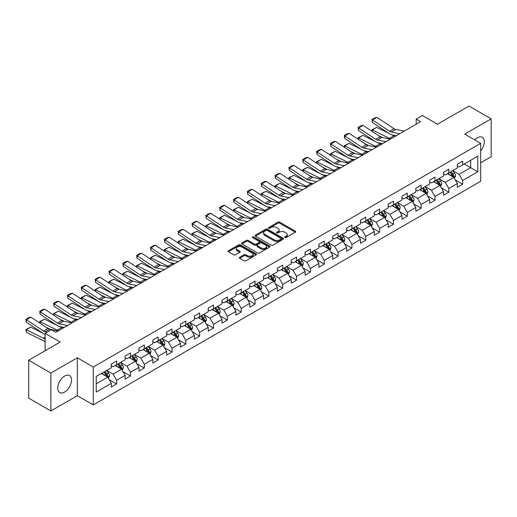 <?xml version="1.0" encoding="UTF-8"?>
<svg xmlns="http://www.w3.org/2000/svg" width="517" height="517" viewBox="0 0 517 517"><rect width="100%" height="100%" fill="white"/><g stroke="black" fill="none" stroke-linecap="round" stroke-linejoin="round"><path stroke-width="0.78" d="M284.886 237.562A0.86 0.498 0 0 0 286.101 237.562L295.356 232.223A1.234 0.711 0 0 0 295.718 231.719A1.234 0.711 0 0 0 295.356 231.215L279.678 222.161A1.234 0.711 0 0 0 277.939 222.161L268.685 227.506A0.86 0.498 0 0 0 268.433 227.861A0.86 0.498 0 0 0 268.685 228.21A0.86 0.498 0 0 0 269.906 228.21L271.102 227.519A3.942 2.275 0 0 1 276.673 227.519L277.984 228.275A3.942 2.275 0 0 1 279.135 229.884A3.942 2.275 0 0 1 277.984 231.493L276.782 232.185A0.86 0.498 0 0 0 276.53 232.534A0.86 0.498 0 0 0 276.782 232.889A0.86 0.498 0 0 0 278.004 232.889L279.199 232.198A3.942 2.275 0 0 1 284.777 232.198L286.082 232.947A3.942 2.275 0 0 1 287.239 234.556A3.942 2.275 0 0 1 286.082 236.166L284.886 236.857A0.86 0.498 0 0 0 284.634 237.213A0.86 0.498 0 0 0 284.886 237.562L284.886 236.857M64.638 392.048A9.784 5.648 120 0 0 71.029 383.42A9.784 5.648 120 0 0 69.53 375.581A9.784 5.648 120 0 0 64.638 376.066A9.784 5.648 120 0 0 58.247 384.687A9.784 5.648 120 0 0 59.746 392.532A9.784 5.648 120 0 0 64.638 392.048M480.681 150.893A9.784 5.648 120 0 0 482.29 137.276A9.784 5.648 120 0 0 477.398 137.761A9.784 5.648 120 0 0 474.735 139.913M239.707 257.259A1.234 0.711 0 0 0 239.345 257.763A1.234 0.711 0 0 0 239.707 258.267L244.102 260.807A1.234 0.711 0 0 0 245.846 260.807L256.122 254.875A1.234 0.711 0 0 0 256.484 254.37A1.234 0.711 0 0 0 256.122 253.866L240.444 244.819A1.234 0.711 0 0 0 238.705 244.819L228.43 250.751A1.234 0.711 0 0 0 228.068 251.256A1.234 0.711 0 0 0 228.43 251.753L233.742 254.823A1.234 0.711 0 0 0 235.481 254.823L239.882 252.283A1.234 0.711 0 0 0 240.237 251.779A1.234 0.711 0 0 0 239.882 251.275L237.245 249.756A3.296 1.9 0 0 1 236.282 248.412A3.296 1.9 0 0 1 238.311 246.654A3.296 1.9 0 0 1 241.904 247.068L252.225 253.026A3.296 1.9 0 0 1 253.188 254.37A3.296 1.9 0 0 1 251.159 256.128A3.296 1.9 0 0 1 247.565 255.715L245.846 254.719A1.234 0.711 0 0 0 244.102 254.719L239.707 257.259L239.707 258.267M480.681 162.81L491.15 156.767L491.15 118.858L468.971 106.05L437.472 124.235L422.389 115.53L416.179 119.11L420.612 121.676L55.765 332.315L51.332 329.756L45.115 333.342L45.115 350.759M50.886 373.041L50.886 410.95L77.324 395.686L77.324 357.777L50.886 373.041L28.706 360.233L60.205 342.047L45.115 333.342M77.324 357.777L93.299 366.999L480.681 143.345L480.681 181.254L93.299 404.908L93.299 366.999M491.15 118.858L464.712 134.123L480.681 143.345M271.186 245.168A1.234 0.711 0 0 0 272.931 245.168L283.206 239.235A1.234 0.711 0 0 0 283.568 238.731A1.234 0.711 0 0 0 283.206 238.227L267.528 229.18A1.234 0.711 0 0 0 265.79 229.18L255.514 235.112A1.234 0.711 0 0 0 255.152 235.616A1.234 0.711 0 0 0 255.514 236.12L271.186 245.168M252.852 237.749A0.86 0.498 0 0 1 253.724 237.872L253.724 236.844L269.667 246.047A1.234 0.711 0 0 1 270.023 246.551A1.234 0.711 0 0 1 269.667 247.055L259.385 252.987A1.234 0.711 0 0 1 257.647 252.987L241.969 243.934L241.969 242.932A1.234 0.711 0 0 0 241.607 243.436A1.234 0.711 0 0 0 241.969 243.934M241.969 242.932L246.37 240.392A1.234 0.711 0 0 1 248.108 240.392L254.467 244.063A1.234 0.711 0 0 0 256.206 244.063L259.127 242.376A1.234 0.711 0 0 0 259.489 241.872A1.234 0.711 0 0 0 259.127 241.374L252.509 237.549A0.86 0.498 0 0 1 252.257 237.2A0.86 0.498 0 0 1 252.787 236.741A0.86 0.498 0 0 1 253.724 236.844M50.886 410.95L28.706 398.142L28.706 360.233M109.223 379.73L116.635 384.002L116.635 380.266L125.153 375.348L125.153 379.084L130.471 376.014L130.471 372.272L138.989 367.354L138.989 371.096L144.314 368.02L144.314 364.285L152.832 359.367L152.832 363.102L158.157 360.032L158.157 356.291L166.674 351.373L166.674 355.114L171.999 352.038L171.999 348.303L180.517 343.385L180.517 347.12L185.842 344.051L185.842 340.309L194.36 335.391L194.36 339.133L199.678 336.056L199.678 332.315L208.196 327.397L208.196 331.138L213.521 328.062L213.521 324.327L222.039 319.409L222.039 323.151L227.364 320.075L227.364 316.333L235.881 311.415L235.881 315.157L241.206 312.081L241.206 308.345L249.724 303.427L249.724 307.163L255.049 304.093L255.049 300.351L263.567 295.433L263.567 299.175L268.885 296.099L268.885 292.363L277.403 287.446L277.403 291.181L282.728 288.111L282.728 284.369L291.245 279.451L291.245 283.193L296.571 280.117L296.571 276.375L305.088 271.457L305.088 275.199L310.413 272.129L310.413 268.388L318.931 263.47L318.931 267.211L324.256 264.135L324.256 260.394L332.774 255.476L332.774 259.217L338.099 256.141L338.099 252.406L346.616 247.488L346.616 251.223L351.935 248.154L351.935 244.412L360.452 239.494L360.452 243.236L365.777 240.159L365.777 236.424L374.295 231.506L374.295 235.241L379.62 232.172L379.62 228.43L388.138 223.512L388.138 227.254L393.463 224.178L393.463 220.436L401.98 215.524L401.98 219.26L407.306 216.19L407.306 212.448L415.823 207.53L415.823 211.272L421.142 208.196L421.142 204.454L429.659 199.536L429.659 203.278L434.984 200.202L434.984 196.466L443.502 191.548L443.502 195.284L448.827 192.214L448.827 188.472L457.345 183.554L457.345 187.296L462.67 184.22L462.67 180.485L477.753 171.773L477.753 156.199L470.651 160.302L470.651 167.676L477.753 171.773M116.635 384.002L111.31 387.078L111.31 383.336L96.227 392.048L96.227 376.473L111.31 367.768L111.31 364.026L116.635 360.95L116.635 364.692L125.153 359.774L125.153 356.032L130.471 352.962L130.471 356.698L138.989 351.78L138.989 348.044L144.314 344.968L144.314 348.71L152.832 343.792L152.832 340.05L158.157 336.981L158.157 340.716L166.674 335.798L166.674 332.063L171.999 328.986L171.999 332.728L180.517 327.81L180.517 324.069L185.842 320.999L185.842 324.734L194.36 319.816L194.36 316.081L199.678 313.005L199.678 316.747L208.196 311.829L208.196 308.087L213.521 305.011L213.521 308.752L222.039 303.834L222.039 300.093L227.364 297.023L227.364 300.765L235.881 295.847L235.881 292.105L241.206 289.029L241.206 292.771L249.724 287.853L249.724 284.111L255.049 281.041L255.049 284.777L263.567 279.859L263.567 276.123L268.885 273.047L268.885 276.789L277.403 271.871L277.403 268.129L282.728 265.059L282.728 268.795L291.245 263.877L291.245 260.141L296.571 257.065L296.571 260.807L305.088 255.889L305.088 252.147L310.413 249.071L310.413 252.813L318.931 247.895L318.931 244.16L324.256 241.084L324.256 244.825L332.774 239.907L332.774 236.166L338.099 233.089L338.099 236.831L346.616 231.913L346.616 228.171L351.935 225.102L351.935 228.837L360.452 223.919L360.452 220.184L365.777 217.108L365.777 220.849L374.295 215.932L374.295 212.19L379.62 209.12L379.62 212.855L388.138 207.937L388.138 204.202L393.463 201.126L393.463 204.868L401.98 199.95L401.98 196.208L407.306 193.138L407.306 196.874L415.823 191.956L415.823 188.22L421.142 185.144L421.142 188.886L429.659 183.968L429.659 180.226L434.984 177.15L434.984 180.892L443.502 175.974L443.502 172.232L448.827 169.162L448.827 172.898L457.345 167.986L457.345 164.244L462.67 161.168L462.67 164.91L477.753 156.199M115.213 365.513L121.598 369.203L113.081 374.121L106.696 370.431M111.31 365.719L113.081 366.74L116.635 364.692M113.081 374.121L116.635 380.266M121.598 369.203L125.153 375.348M129.056 357.518L135.441 361.209L126.924 366.126L120.539 362.436M125.153 357.725L126.924 358.753L130.471 356.698M126.924 366.126L130.471 372.272M135.441 361.209L138.989 367.354M142.892 349.531L149.284 353.214L140.766 358.132L134.375 354.449M138.989 349.731L140.766 350.759L144.314 348.71M140.766 358.132L144.314 364.285M149.284 353.214L152.832 359.367M156.735 341.537L163.126 345.227L154.609 350.145L148.217 346.455M152.832 341.743L154.609 342.765L158.157 340.716M154.609 350.145L158.157 356.291M163.126 345.227L166.674 351.373M170.578 333.549L176.969 337.233L168.452 342.151L162.06 338.467M166.674 333.749L168.452 334.777L171.999 332.728M168.452 342.151L171.999 348.303M176.969 337.233L180.517 343.385M184.42 325.555L190.805 329.245L182.288 334.163L175.903 330.473M180.517 325.762L182.288 326.783L185.842 324.734M182.288 334.163L185.842 340.309M190.805 329.245L194.36 335.391M198.263 317.561L204.648 321.251L196.13 326.169L189.745 322.479M194.36 317.768L196.13 318.795L199.678 316.747M196.13 326.169L199.678 332.315M204.648 321.251L208.196 327.397M212.106 309.573L218.491 313.263L209.973 318.181L203.582 314.491M208.196 309.78L209.973 310.801L213.521 308.752M209.973 318.181L213.521 324.327M218.491 313.263L222.039 319.409M225.942 301.579L232.333 305.269L223.816 310.187L217.424 306.497M222.039 301.786L223.816 302.813L227.364 300.765M223.816 310.187L227.364 316.333M232.333 305.269L235.881 311.415M239.785 293.591L246.176 297.281L237.658 302.193L231.267 298.509M235.881 293.792L237.658 294.819L241.206 292.771M237.658 302.193L241.206 308.345M246.176 297.281L249.724 303.427M253.627 285.597L260.012 289.287L251.495 294.205L245.11 290.515M249.724 285.804L251.495 286.825L255.049 284.777M251.495 294.205L255.049 300.351M260.012 289.287L263.567 295.433M267.47 277.61L273.855 281.293L265.337 286.211L258.952 282.528M263.567 277.81L265.337 278.837L268.885 276.789M265.337 286.211L268.885 292.363M273.855 281.293L277.403 287.446M281.313 269.615L287.698 273.306L279.18 278.224L272.795 274.533M277.403 269.822L279.18 270.843L282.728 268.795M279.18 278.224L282.728 284.369M287.698 273.306L291.245 279.451M295.149 261.628L301.54 265.311L293.023 270.229L286.631 266.539M291.245 261.828L293.023 262.856L296.571 260.807M293.023 270.229L296.571 276.375M301.54 265.311L305.088 271.457M308.992 253.634L315.383 257.324L306.865 262.242L300.474 258.552M305.088 253.841L306.865 254.862L310.413 252.813M306.865 262.242L310.413 268.388M315.383 257.324L318.931 263.47M322.834 245.64L329.226 249.33L320.708 254.248L314.317 250.558M318.931 245.846L320.708 246.874L324.256 244.825M320.708 254.248L324.256 260.394M329.226 249.33L332.774 255.476M336.677 237.652L343.062 241.342L334.544 246.26L328.159 242.57M332.774 237.859L334.544 238.88L338.099 236.831M334.544 246.26L338.099 252.406M343.062 241.342L346.616 247.488M350.52 229.658L356.904 233.348L348.387 238.266L342.002 234.576M346.616 229.865L348.387 230.892L351.935 228.837M348.387 238.266L351.935 244.412M356.904 233.348L360.452 239.494M364.356 221.67L370.747 225.354L362.23 230.272L355.838 226.588M360.452 221.871L362.23 222.898L365.777 220.849M362.23 230.272L365.777 236.424M370.747 225.354L374.295 231.506M378.198 213.676L384.59 217.366L376.072 222.284L369.681 218.594M374.295 213.883L376.072 214.904L379.62 212.855M376.072 222.284L379.62 228.43M384.59 217.366L388.138 223.512M392.041 205.688L398.433 209.372L389.915 214.29L383.524 210.606M388.138 205.889L389.915 206.916L393.463 204.868M389.915 214.29L393.463 220.436M398.433 209.372L401.98 215.524M405.884 197.694L412.269 201.384L403.751 206.302L397.366 202.612M401.98 197.901L403.751 198.922L407.306 196.874M403.751 206.302L407.306 212.448M412.269 201.384L415.823 207.53M419.726 189.7L426.111 193.39L417.594 198.308L411.209 194.618M415.823 189.907L417.594 190.935L421.142 188.886M417.594 198.308L421.142 204.454M426.111 193.39L429.659 199.536M433.563 181.713L439.954 185.403L431.437 190.321L425.045 186.631M429.659 181.919L431.437 182.94L434.984 180.892M431.437 190.321L434.984 196.466M439.954 185.403L443.502 191.548M447.405 173.718L453.797 177.409L445.279 182.327L438.888 178.636M443.502 173.925L445.279 174.953L448.827 172.898M445.279 182.327L448.827 188.472M453.797 177.409L457.345 183.554M464.266 163.986L470.651 167.676L459.122 174.332L452.73 170.649M457.345 165.931L459.122 166.959L462.67 164.91M459.122 174.332L462.67 180.485M77.324 395.686L93.299 404.908M416.179 119.11L416.179 124.235M96.227 383.853L107.762 377.19L101.371 373.5M107.762 377.19L111.31 383.336M455.257 179.942L462.67 184.22M441.421 187.936L448.827 192.214M427.578 195.93L434.984 200.202M413.736 203.918L421.142 208.196M399.893 211.912L407.306 216.19M386.05 219.899L393.463 224.178M372.214 227.894L379.62 232.172M358.371 235.881L365.777 240.159M344.529 243.875L351.935 248.154M330.686 251.869L338.099 256.141M316.843 259.857L324.256 264.135M303.001 267.851L310.413 272.129M289.165 275.839L296.571 280.117M275.322 283.833L282.728 288.111M261.479 291.821L268.885 296.099M247.637 299.815L255.049 304.093M233.794 307.802L241.206 312.081M219.958 315.797L227.364 320.075M206.115 323.791L213.521 328.062M192.272 331.778L199.678 336.056M178.43 339.772L185.842 344.051M164.587 347.76L171.999 352.038M150.751 355.754L158.157 360.032M136.908 363.742L144.314 368.02M123.065 371.736L130.471 376.014M285.229 237.684L286.082 237.193A3.942 2.275 0 0 0 287.239 235.584L287.239 234.556M279.135 229.884L279.135 230.905A3.942 2.275 0 0 1 277.984 232.514L277.131 233.005M295.343 232.23L279.678 223.189A1.234 0.711 0 0 0 277.939 223.189L269.027 228.333M283.193 239.242L267.528 230.201A1.234 0.711 0 0 0 265.79 230.201L255.527 236.127M281.028 239.087A0.86 0.498 0 0 0 281.28 238.731A0.86 0.498 0 0 0 281.028 238.382L267.27 230.433A0.86 0.498 0 0 0 266.048 230.433L264.788 231.164A3.942 2.275 0 0 0 263.631 232.773A3.942 2.275 0 0 0 264.788 234.382L274.191 239.81A3.942 2.275 0 0 0 279.768 239.81L281.028 239.087L281.028 240.108A0.86 0.498 0 0 0 281.28 239.759L281.28 238.731M263.631 232.773L263.631 233.8A3.942 2.275 0 0 0 264.788 235.409L264.788 234.382M281.028 240.108L279.768 240.838A3.942 2.275 0 0 1 274.191 240.838L264.788 235.409M241.988 243.946L246.37 241.413L246.37 240.392M259.489 241.872L259.489 242.9A1.234 0.711 0 0 1 259.127 243.404L256.206 245.084A1.234 0.711 0 0 1 254.467 245.084L248.108 241.413A1.234 0.711 0 0 0 246.37 241.413M253.724 237.872L269.648 247.061M261.066 247.869A3.296 1.9 0 0 0 264.652 248.283A3.296 1.9 0 0 0 266.688 246.525A3.296 1.9 0 0 0 265.725 245.181L262.087 243.08A1.234 0.711 0 0 0 260.348 243.08L257.427 244.767A1.234 0.711 0 0 0 257.065 245.271A1.234 0.711 0 0 0 257.427 245.769L261.066 247.869L261.066 248.897A3.296 1.9 0 0 0 264.652 249.31A3.296 1.9 0 0 0 266.688 247.553L266.688 246.525M257.065 245.271L257.065 246.292A1.234 0.711 0 0 0 257.427 246.796L257.427 245.769M261.066 248.897L257.427 246.796M253.188 254.37L253.188 255.392A3.296 1.9 0 0 1 251.159 257.149A3.296 1.9 0 0 1 247.565 256.742L245.846 255.747A1.234 0.711 0 0 0 244.102 255.747L239.72 258.274M236.282 248.412L236.282 249.433A3.296 1.9 0 0 0 237.245 250.784L237.245 249.756M239.862 252.29L237.245 250.784M256.122 253.866L256.122 254.875L240.444 245.84A1.234 0.711 0 0 0 238.705 245.84L228.443 251.766M454.495 178.623L455.555 175.961A3.328 1.919 -120 0 0 454.488 173.13L452.659 170.688M372.111 131.357L371.885 129.767L376.757 127.363L388.803 133.308M391.796 134.788L393.851 135.803A9.409 5.435 60 0 1 394.982 136.469M449.467 174.908L448.226 173.247M376.757 127.363L372.324 129.922L389.417 138.362A9.409 5.435 60 0 1 390.548 139.034M371.885 129.767L372.324 129.922L372.421 131.564M382.619 137.574L378.282 135.435M453.28 177.111L453.758 176.103A3.328 1.919 -120 0 0 452.808 174.106L450.973 171.663M450.139 172.142L452.175 174.856A1.693 0.976 60 0 1 452.478 175.366L453.758 176.103M449.906 172.277L451.742 174.72A3.328 1.919 60 0 1 452.692 176.724M399.738 133.729L391.253 131.99A6.275 3.625 60 0 1 389.572 131.253L372.486 119.957L372.324 122.419L389.417 133.716A9.409 5.435 -120 0 0 391.938 134.821L396.3 135.713M404.171 131.163L395.692 129.424A6.275 3.625 60 0 1 394.012 128.688L376.919 117.391L372.486 119.957L371.949 119.55L375.058 117.76L376.919 117.391M372.324 122.419L371.949 119.55M440.658 186.611L441.712 183.955A3.328 1.919 -120 0 0 440.652 181.124L438.817 178.682M358.275 139.344L358.042 137.755L362.921 135.351L374.967 141.303M377.953 142.776L380.008 143.791A9.409 5.435 60 0 1 381.139 144.463M435.624 182.902L434.383 181.241M362.921 135.351L358.481 137.916L375.575 146.356A9.409 5.435 60 0 1 376.706 147.022M358.042 137.755L358.481 137.916L358.578 139.551M368.776 145.568L364.446 143.429M439.437 185.105L439.915 184.097A3.328 1.919 -120 0 0 438.965 182.1L437.13 179.651M436.296 180.136L438.332 182.844A1.693 0.976 60 0 1 438.636 183.361L439.915 184.097M436.07 180.265L437.899 182.714A3.328 1.919 60 0 1 438.849 184.711M426.816 194.605L427.869 191.949A3.328 1.919 -120 0 0 426.809 189.112L424.974 186.669M344.432 147.339L344.206 145.749L349.078 143.345L361.124 149.29M364.117 150.77L366.165 151.785A9.409 5.435 60 0 1 367.296 152.457M421.782 190.889L420.541 189.235M349.078 143.345L344.639 145.904L361.732 154.344A9.409 5.435 60 0 1 362.863 155.016M344.206 145.749L344.639 145.904L344.742 147.545M354.933 153.555L350.604 151.416M425.601 193.093L426.073 192.091A3.328 1.919 -120 0 0 425.123 190.088L423.294 187.645M422.46 188.123L424.489 190.838A1.693 0.976 60 0 1 424.8 191.355L426.073 192.091M422.227 188.259L424.056 190.702A3.328 1.919 60 0 1 425.006 192.705M385.895 141.716L377.416 139.978A6.275 3.625 60 0 1 375.73 139.241L358.643 127.945L358.481 130.407L375.575 141.703A9.409 5.435 -120 0 0 378.095 142.808L382.457 143.707M390.329 139.157L381.85 137.419A6.275 3.625 60 0 1 380.169 136.682L363.076 125.385L358.643 127.945L358.107 127.544L361.215 125.747L363.076 125.385M358.481 130.407L358.107 127.544M372.053 149.71L363.574 147.972A6.275 3.625 60 0 1 361.894 147.235L344.8 135.939L344.639 138.401L361.732 149.697A9.409 5.435 -120 0 0 364.252 150.802L368.615 151.694M376.492 147.151L368.007 145.406A6.275 3.625 60 0 1 366.327 144.67L349.24 133.38L344.8 135.939L344.27 135.532L347.372 133.741L349.24 133.38M344.639 138.401L344.27 135.532M412.973 202.599L414.027 199.937A3.328 1.919 -120 0 0 412.967 197.106L411.138 194.663M330.589 155.333L330.363 153.736L335.236 151.339L347.282 157.284M350.274 158.764L352.329 159.779A9.409 5.435 60 0 1 353.46 160.444M407.945 198.883L406.698 197.223M335.236 151.339L330.796 153.898L347.889 162.338A9.409 5.435 60 0 1 349.02 163.01M330.363 153.736L330.796 153.898L330.899 155.533M341.091 161.55L336.761 159.41M411.758 201.087L412.23 200.079A3.328 1.919 -120 0 0 411.28 198.082L409.451 195.633M408.617 196.117L410.647 198.825A1.693 0.976 60 0 1 410.957 199.342L412.23 200.079M408.385 196.247L410.214 198.696A3.328 1.919 60 0 1 411.17 200.693M399.13 210.587L400.184 207.931A3.328 1.919 -120 0 0 399.124 205.1L397.295 202.651M316.747 163.32L316.52 161.731L321.393 159.326L333.439 165.278M336.431 166.752L338.486 167.767A9.409 5.435 60 0 1 339.617 168.439M394.103 206.878L392.855 205.217M321.393 159.326L316.96 161.886L334.047 170.326A9.409 5.435 60 0 1 335.178 170.998M316.52 161.731L316.96 161.886L317.057 163.527M327.248 169.537L322.918 167.398M397.916 209.075L398.394 208.073A3.328 1.919 -120 0 0 397.437 206.07L395.608 203.627M394.775 204.105L396.804 206.819A1.693 0.976 60 0 1 397.114 207.336L398.394 208.073M394.542 204.241L396.377 206.684A3.328 1.919 60 0 1 397.327 208.687M385.288 218.581L386.348 215.919A3.328 1.919 -120 0 0 385.281 213.088L383.452 210.645M302.904 171.314L302.678 169.725L307.55 167.321L319.596 173.266M322.589 174.746L324.644 175.761A9.409 5.435 60 0 1 325.775 176.426M380.26 214.865L379.019 213.204M307.55 167.321L303.117 169.88L320.204 178.32A9.409 5.435 60 0 1 321.341 178.992M302.678 169.725L303.117 169.88L303.214 171.515M313.412 177.531L309.076 175.392M384.073 217.069L384.551 216.061A3.328 1.919 -120 0 0 383.601 214.064L381.766 211.621M380.932 212.099L382.968 214.813A1.693 0.976 60 0 1 383.271 215.324L384.551 216.061M380.699 212.235L382.535 214.678A3.328 1.919 60 0 1 383.485 216.675M358.21 157.698L349.731 155.96A6.275 3.625 60 0 1 348.051 155.223L330.958 143.933L330.796 146.395L347.889 157.685A9.409 5.435 -120 0 0 350.41 158.79L354.772 159.688M362.65 155.139L354.164 153.4A6.275 3.625 60 0 1 352.484 152.664L335.397 141.367L330.958 143.933L330.428 143.526L333.53 141.729L335.397 141.367M330.796 146.395L330.428 143.526M344.367 165.692L335.888 163.954A6.275 3.625 60 0 1 334.208 163.217L317.115 151.92L316.96 154.383L334.047 165.679A9.409 5.435 -120 0 0 336.573 166.784L340.929 167.676M348.807 163.133L340.328 161.394A6.275 3.625 60 0 1 338.648 160.651L321.555 149.361L317.115 151.92L316.585 151.513L319.687 149.723L321.555 149.361M316.96 154.383L316.585 151.513M330.531 173.686L322.046 171.941A6.275 3.625 60 0 1 320.366 171.205L303.279 159.915L303.117 162.377L320.204 173.667A9.409 5.435 -120 0 0 322.731 174.772L327.087 175.67M334.964 171.121L326.486 169.382A6.275 3.625 60 0 1 324.805 168.645L307.712 157.349L303.279 159.915L302.742 159.507L305.851 157.711L307.712 157.349M303.117 162.377L302.742 159.507M316.688 181.674L308.21 179.935A6.275 3.625 60 0 1 306.523 179.199L289.436 167.902L289.274 170.364L306.368 181.661A9.409 5.435 -120 0 0 308.888 182.766L313.25 183.658M321.122 179.115L312.643 177.376A6.275 3.625 60 0 1 310.963 176.64L293.869 165.343L289.436 167.902L288.9 167.495L292.008 165.705L293.869 165.343M289.274 170.364L288.9 167.495M302.846 189.668L294.367 187.93A6.275 3.625 60 0 1 292.687 187.193L275.593 175.896L275.432 178.359L292.525 189.655A9.409 5.435 -120 0 0 295.045 190.76L299.408 191.652M307.285 187.102L298.8 185.364A6.275 3.625 60 0 1 297.12 184.627L280.027 173.331L275.593 175.896L275.063 175.489L278.165 173.699L280.027 173.331M275.432 178.359L275.063 175.489M289.003 197.656L280.524 195.917A6.275 3.625 60 0 1 278.844 195.18L261.751 183.884L261.589 186.346L278.682 197.643A9.409 5.435 -120 0 0 281.203 198.748L285.565 199.646M293.443 195.096L284.957 193.358A6.275 3.625 60 0 1 283.277 192.621L266.19 181.325L261.751 183.884L261.221 183.483L264.323 181.687L266.19 181.325M261.589 186.346L261.221 183.483M275.16 205.65L266.682 203.911A6.275 3.625 60 0 1 265.001 203.175L247.908 191.878L247.753 194.34L264.84 205.637A9.409 5.435 -120 0 0 267.36 206.742L271.722 207.634M279.6 203.084L271.121 201.346A6.275 3.625 60 0 1 269.435 200.609L252.348 189.319L247.908 191.878L247.378 191.471L250.48 189.681L252.348 189.319M247.753 194.34L247.378 191.471M261.324 213.637L252.839 211.899A6.275 3.625 60 0 1 251.159 211.162L234.072 199.866L233.91 202.328L250.997 213.624A9.409 5.435 -120 0 0 253.524 214.729L257.88 215.628M265.757 211.078L257.279 209.34A6.275 3.625 60 0 1 255.598 208.603L238.505 197.307L234.072 199.866L233.535 199.465L236.644 197.668L238.505 197.307M233.91 202.328L233.535 199.465M247.481 221.631L239.003 219.893A6.275 3.625 60 0 1 237.316 219.156L220.229 207.86L220.068 210.322L237.161 221.619A9.409 5.435 -120 0 0 239.681 222.724L244.043 223.615M251.915 219.072L243.436 217.327A6.275 3.625 60 0 1 241.756 216.591L224.662 205.301L220.229 207.86L219.693 207.453L222.801 205.663L224.662 205.301M220.068 210.322L219.693 207.453M233.639 229.626L225.16 227.881A6.275 3.625 60 0 1 223.48 227.144L206.386 215.854L206.225 218.316L223.318 229.606A9.409 5.435 -120 0 0 225.839 230.711L230.201 231.61M238.072 227.06L229.593 225.322A6.275 3.625 60 0 1 227.913 224.585L210.82 213.288L206.386 215.854L205.85 215.447L208.958 213.65L210.82 213.288M206.225 218.316L205.85 215.447M219.796 237.613L211.317 235.875A6.275 3.625 60 0 1 209.637 235.138L192.544 223.842L192.382 226.304L209.475 237.6A9.409 5.435 -120 0 0 211.996 238.705L216.358 239.597M224.236 235.054L215.751 233.316A6.275 3.625 60 0 1 214.07 232.579L196.983 221.282L192.544 223.842L192.014 223.434L195.116 221.644L196.983 221.282M192.382 226.304L192.014 223.434M205.953 245.607L197.475 243.862A6.275 3.625 60 0 1 195.794 243.126L178.701 231.836L178.546 234.298L195.633 245.588A9.409 5.435 -120 0 0 198.153 246.693L202.515 247.591M210.393 243.042L201.914 241.303A6.275 3.625 60 0 1 200.228 240.567L183.141 229.27L178.701 231.836L178.171 231.429L181.273 229.632L183.141 229.27M178.546 234.298L178.171 231.429M192.117 253.595L183.632 251.857A6.275 3.625 60 0 1 181.952 251.12L164.858 239.823L164.703 242.286L181.79 253.582A9.409 5.435 -120 0 0 184.317 254.687L188.673 255.579M196.55 251.036L188.072 249.297A6.275 3.625 60 0 1 186.391 248.561L169.298 237.264L164.858 239.823L164.328 239.416L167.437 237.626L169.298 237.264M164.703 242.286L164.328 239.416M178.275 261.589L169.789 259.851A6.275 3.625 60 0 1 168.109 259.114L151.022 247.817L150.861 250.28L167.954 261.576A9.409 5.435 -120 0 0 170.474 262.681L174.836 263.573M182.708 259.023L174.229 257.285A6.275 3.625 60 0 1 172.549 256.548L155.455 245.258L151.022 247.817L150.486 247.41L153.594 245.62L155.455 245.258M150.861 250.28L150.486 247.41M164.432 269.577L155.953 267.838A6.275 3.625 60 0 1 154.273 267.102L137.179 255.805L137.018 258.267L154.111 269.564A9.409 5.435 -120 0 0 156.632 270.669L160.994 271.567M168.865 267.018L160.386 265.279A6.275 3.625 60 0 1 158.706 264.542L141.613 253.246L137.179 255.805L136.643 255.404L139.752 253.608L141.613 253.246M137.018 258.267L136.643 255.404M150.589 277.571L142.11 275.832A6.275 3.625 60 0 1 140.43 275.096L123.337 263.799L123.175 266.261L140.269 277.558A9.409 5.435 -120 0 0 142.789 278.663L147.151 279.555M155.029 275.012L146.544 273.267A6.275 3.625 60 0 1 144.863 272.53L127.777 261.24L123.337 263.799L122.807 263.392L125.909 261.602L127.777 261.24M123.175 266.261L122.807 263.392M136.746 285.558L128.268 283.82A6.275 3.625 60 0 1 126.587 283.083L109.494 271.793L109.333 274.256L126.426 285.546A9.409 5.435 -120 0 0 128.946 286.651L133.308 287.549M141.186 282.999L132.707 281.261A6.275 3.625 60 0 1 131.021 280.524L113.934 269.228L109.494 271.793L108.964 271.386L112.066 269.59L113.934 269.228M109.333 274.256L108.964 271.386M122.904 293.553L114.425 291.814A6.275 3.625 60 0 1 112.745 291.077L95.651 279.781L95.496 282.243L112.583 293.54A9.409 5.435 -120 0 0 115.11 294.645L119.466 295.537M127.344 290.993L118.865 289.255A6.275 3.625 60 0 1 117.185 288.512L100.091 277.222L95.651 279.781L95.122 279.374L98.224 277.584L100.091 277.222M95.496 282.243L95.122 279.374M109.068 301.547L100.582 299.802A6.275 3.625 60 0 1 98.902 299.065L81.815 287.775L81.654 290.237L98.747 301.527A9.409 5.435 -120 0 0 101.267 302.632L105.623 303.531M113.501 298.981L105.022 297.243A6.275 3.625 60 0 1 103.342 296.506L86.249 285.21L81.815 287.775L81.279 287.368L84.387 285.571L86.249 285.21M81.654 290.237L81.279 287.368M371.445 226.569L372.505 223.913A3.328 1.919 -120 0 0 371.445 221.082L369.61 218.633M289.061 179.302L288.835 177.712L293.714 175.308L305.76 181.26M308.746 182.734L310.801 183.748A9.409 5.435 60 0 1 311.932 184.42M366.417 222.859L365.176 221.198M293.714 175.308L289.274 177.874L306.368 186.314A9.409 5.435 60 0 1 307.499 186.98M288.835 177.712L289.274 177.874L289.371 179.509M299.569 185.525L295.239 183.386M370.23 225.057L370.708 224.055A3.328 1.919 -120 0 0 369.758 222.052L367.923 219.609M367.089 220.087L369.125 222.801A1.693 0.976 60 0 1 369.429 223.318L370.708 224.055M366.863 220.223L368.692 222.665A3.328 1.919 60 0 1 369.642 224.669M357.609 234.563L358.662 231.9A3.328 1.919 -120 0 0 357.602 229.07L355.767 226.627M275.225 187.296L274.999 185.706L279.871 183.302L291.918 189.248M294.903 190.728L296.958 191.742A9.409 5.435 60 0 1 298.089 192.408M352.575 230.847L351.334 229.186M279.871 183.302L275.432 185.862L292.525 194.302A9.409 5.435 60 0 1 293.656 194.974M274.999 185.706L275.432 185.862L275.535 187.503M285.727 193.513L281.397 191.374M356.394 233.051L356.866 232.043A3.328 1.919 -120 0 0 355.916 230.046L354.087 227.603M353.253 228.081L355.282 230.795A1.693 0.976 60 0 1 355.593 231.306L356.866 232.043M353.021 228.217L354.849 230.66A3.328 1.919 60 0 1 355.799 232.663M343.766 242.551L344.82 239.894A3.328 1.919 -120 0 0 343.76 237.064L341.931 234.621M261.382 195.284L261.156 193.694L266.029 191.29L278.075 197.242M281.067 198.715L283.122 199.73A9.409 5.435 60 0 1 284.253 200.402M338.738 238.841L337.491 237.18M266.029 191.29L261.589 193.856L278.682 202.296A9.409 5.435 60 0 1 279.813 202.961M261.156 193.694L261.589 193.856L261.692 195.491M271.884 201.507L267.554 199.368M342.551 241.045L343.023 240.037A3.328 1.919 -120 0 0 342.073 238.033L340.244 235.59M339.411 236.075L341.44 238.783A1.693 0.976 60 0 1 341.75 239.3L343.023 240.037M339.178 236.204L341.007 238.654A3.328 1.919 60 0 1 341.963 240.651M329.924 250.545L330.977 247.889A3.328 1.919 -120 0 0 329.917 245.052L328.088 242.609M247.54 203.278L247.313 201.688L252.186 199.284L264.232 205.23M267.224 206.71L269.279 207.724A9.409 5.435 60 0 1 270.41 208.396M324.896 246.829L323.648 245.168M252.186 199.284L247.753 201.843L264.84 210.283A9.409 5.435 60 0 1 265.971 210.955M247.313 201.688L247.753 201.843L247.85 203.485M258.041 209.495L253.711 207.356M328.709 249.032L329.187 248.031A3.328 1.919 -120 0 0 328.23 246.027L326.401 243.585M325.568 244.063L327.597 246.777A1.693 0.976 60 0 1 327.907 247.288L329.187 248.031M325.335 244.198L327.171 246.641A3.328 1.919 60 0 1 328.121 248.645M316.081 258.539L317.141 255.876A3.328 1.919 -120 0 0 316.074 253.046L314.246 250.603M233.697 211.272L233.471 209.676L238.343 207.272L250.39 213.224M253.382 214.704L255.437 215.712A9.409 5.435 60 0 1 256.568 216.384M311.053 254.823L309.806 253.162M238.343 207.272L233.91 209.837L250.997 218.277A9.409 5.435 60 0 1 252.128 218.943M233.471 209.676L233.91 209.837L234.007 211.472M244.205 217.489L239.869 215.35M314.866 257.027L315.344 256.018A3.328 1.919 -120 0 0 314.388 254.021L312.559 251.572M311.725 252.057L313.761 254.765A1.693 0.976 60 0 1 314.065 255.282L315.344 256.018M311.493 252.186L313.328 254.635A3.328 1.919 60 0 1 314.278 256.632M302.238 266.526L303.298 263.87A3.328 1.919 -120 0 0 302.238 261.04L300.403 258.59M219.854 219.26L219.628 217.67L224.501 215.266L236.547 221.218M239.539 222.691L241.594 223.706A9.409 5.435 60 0 1 242.725 224.378M297.21 262.817L295.97 261.156M224.501 215.266L220.068 217.825L237.161 226.265A9.409 5.435 60 0 1 238.292 226.937M219.628 217.67L220.068 217.825L220.164 219.467M230.362 225.477L226.032 223.338M301.023 265.014L301.501 264.013A3.328 1.919 -120 0 0 300.551 262.009L298.716 259.566M297.882 260.045L299.918 262.759A1.693 0.976 60 0 1 300.222 263.276L301.501 264.013M297.656 260.18L299.485 262.623A3.328 1.919 60 0 1 300.435 264.626M288.402 274.521L289.455 271.858A3.328 1.919 -120 0 0 288.396 269.027L286.56 266.585M206.018 227.254L205.792 225.658L210.665 223.26L222.711 229.205M225.696 230.685L227.751 231.7A9.409 5.435 60 0 1 228.882 232.366M283.368 270.805L282.127 269.144M210.665 223.26L206.225 225.819L223.318 234.259A9.409 5.435 60 0 1 224.449 234.931M205.792 225.658L206.225 225.819L206.322 227.454M216.52 233.471L212.19 231.332M287.181 273.008L287.659 272A3.328 1.919 -120 0 0 286.709 270.003L284.873 267.554M284.046 268.039L286.075 270.753A1.693 0.976 60 0 1 286.386 271.263L287.659 272M283.814 268.174L285.642 270.617A3.328 1.919 60 0 1 286.592 272.614M274.559 282.508L275.613 279.852A3.328 1.919 -120 0 0 274.553 277.022L272.724 274.572M192.175 235.241L191.949 233.652L196.822 231.248L208.868 237.2M211.86 238.673L213.909 239.688A9.409 5.435 60 0 1 215.04 240.36M269.531 278.799L268.284 277.138M196.822 231.248L192.382 233.813L209.475 242.253A9.409 5.435 60 0 1 210.606 242.919M191.949 233.652L192.382 233.813L192.486 235.448M202.677 241.458L198.347 239.319M273.344 280.996L273.816 279.994A3.328 1.919 -120 0 0 272.866 277.991L271.037 275.548M270.204 276.026L272.233 278.741A1.693 0.976 60 0 1 272.543 279.258L273.816 279.994M269.971 276.162L271.8 278.605A3.328 1.919 60 0 1 272.756 280.608M260.717 290.502L261.77 287.84A3.328 1.919 -120 0 0 260.71 285.009L258.881 282.566M178.333 243.236L178.107 241.646L182.979 239.242L195.025 245.187M198.017 246.667L200.073 247.682A9.409 5.435 60 0 1 201.203 248.347M255.689 286.786L254.442 285.125M182.979 239.242L178.546 241.801L195.633 250.241A9.409 5.435 60 0 1 196.764 250.913M178.107 241.646L178.546 241.801L178.643 243.436M188.834 249.452L184.504 247.313M259.502 288.99L259.98 287.982A3.328 1.919 -120 0 0 259.023 285.985L257.195 283.542M256.361 284.02L258.39 286.735A1.693 0.976 60 0 1 258.7 287.245L259.98 287.982M256.128 284.156L257.957 286.599A3.328 1.919 60 0 1 258.914 288.596M246.874 298.49L247.927 295.834A3.328 1.919 -120 0 0 246.868 293.003L245.039 290.56M164.49 251.223L164.264 249.633L169.137 247.229L181.183 253.181M184.175 254.655L186.23 255.669A9.409 5.435 60 0 1 187.361 256.342M241.846 294.78L240.599 293.12M169.137 247.229L164.703 249.795L181.79 258.235A9.409 5.435 60 0 1 182.921 258.901M164.264 249.633L164.703 249.795L164.8 251.43M174.998 257.447L170.662 255.308M245.659 296.984L246.137 295.976A3.328 1.919 -120 0 0 245.181 293.973L243.352 291.53M242.518 292.015L244.554 294.722A1.693 0.976 60 0 1 244.858 295.239L246.137 295.976M242.286 292.144L244.121 294.593A3.328 1.919 60 0 1 245.071 296.59M233.031 306.484L234.091 303.828A3.328 1.919 -120 0 0 233.025 300.991L231.196 298.548M150.647 259.217L150.421 257.628L155.294 255.224L167.34 261.169M170.332 262.649L172.387 263.664A9.409 5.435 60 0 1 173.518 264.336M228.003 302.768L226.763 301.107M155.294 255.224L150.861 257.783L167.954 266.223A9.409 5.435 60 0 1 169.085 266.895M150.421 257.628L150.861 257.783L150.958 259.424M161.155 265.434L156.819 263.295M231.816 304.972L232.295 303.964A3.328 1.919 -120 0 0 231.345 301.967L229.509 299.524M228.676 300.002L230.711 302.716A1.693 0.976 60 0 1 231.015 303.227L232.295 303.964M228.443 300.138L230.278 302.581A3.328 1.919 60 0 1 231.228 304.584M219.195 314.478L220.248 311.816A3.328 1.919 -120 0 0 219.189 308.985L217.353 306.542M136.811 267.211L136.578 265.615L141.458 263.211L153.504 269.163M156.489 270.637L158.545 271.651A9.409 5.435 60 0 1 159.675 272.323M214.161 310.762L212.92 309.101M141.458 263.211L137.018 265.777L154.111 274.217A9.409 5.435 60 0 1 155.242 274.882M136.578 265.615L137.018 265.777L137.115 267.412M147.313 273.428L142.983 271.289M217.974 312.966L218.452 311.958A3.328 1.919 -120 0 0 217.502 309.961L215.667 307.512M214.839 307.996L216.869 310.704A1.693 0.976 60 0 1 217.179 311.221L218.452 311.958M214.607 308.126L216.436 310.575A3.328 1.919 60 0 1 217.386 312.572M205.352 322.466L206.406 319.81A3.328 1.919 -120 0 0 205.346 316.973L203.511 314.53M122.968 275.199L122.742 273.609L127.615 271.205L139.661 277.151M142.653 278.631L144.702 279.645A9.409 5.435 60 0 1 145.833 280.317M200.318 318.756L199.077 317.095M127.615 271.205L123.175 273.764L140.269 282.204A9.409 5.435 60 0 1 141.4 282.877M122.742 273.609L123.175 273.764L123.279 275.406M133.47 281.416L129.14 279.277M204.137 320.954L204.609 319.952A3.328 1.919 -120 0 0 203.659 317.949L201.83 315.506M200.997 315.984L203.026 318.698A1.693 0.976 60 0 1 203.336 319.215L204.609 319.952M200.764 316.12L202.593 318.562A3.328 1.919 60 0 1 203.549 320.566M191.51 330.46L192.563 327.797A3.328 1.919 -120 0 0 191.503 324.967L189.674 322.524M109.126 283.193L108.9 281.597L113.772 279.199L125.818 285.145M128.811 286.625L130.866 287.639A9.409 5.435 60 0 1 131.997 288.305M186.482 326.744L185.235 325.083M113.772 279.199L109.333 281.759L126.426 290.199A9.409 5.435 60 0 1 127.557 290.871M108.9 281.597L109.333 281.759L109.436 283.394M119.627 289.41L115.297 287.271M190.295 328.948L190.767 327.94A3.328 1.919 -120 0 0 189.817 325.943L187.988 323.493M187.154 323.978L189.183 326.686A1.693 0.976 60 0 1 189.493 327.203L190.767 327.94M186.921 324.114L188.75 326.557A3.328 1.919 60 0 1 189.707 328.553M177.667 338.448L178.72 335.791A3.328 1.919 -120 0 0 177.661 332.961L175.832 330.512M95.283 291.181L95.057 289.591L99.93 287.187L111.976 293.139M114.968 294.612L117.023 295.627A9.409 5.435 60 0 1 118.154 296.299M172.639 334.738L171.392 333.077M99.93 287.187L95.496 289.746L112.583 298.186A9.409 5.435 60 0 1 113.714 298.858M95.057 289.591L95.496 289.746L95.593 291.388M105.791 297.398L101.455 295.259M176.452 336.935L176.93 335.934A3.328 1.919 -120 0 0 175.974 333.93L174.145 331.487M173.311 331.966L175.341 334.68A1.693 0.976 60 0 1 175.651 335.197L176.93 335.934M173.079 332.101L174.914 334.544A3.328 1.919 60 0 1 175.864 336.548M163.824 346.442L164.884 343.779A3.328 1.919 -120 0 0 163.818 340.949L161.989 338.506M81.44 299.175L81.214 297.585L86.087 295.181L98.133 301.127M101.125 302.607L103.18 303.621A9.409 5.435 60 0 1 104.311 304.287M158.797 342.726L157.556 341.065M86.087 295.181L81.654 297.74L98.747 306.18A9.409 5.435 60 0 1 99.878 306.852M81.214 297.585L81.654 297.74L81.751 299.375M91.948 305.392L87.612 303.253M162.609 344.929L163.088 343.921A3.328 1.919 -120 0 0 162.138 341.924L160.302 339.482M159.469 339.96L161.504 342.674A1.693 0.976 60 0 1 161.808 343.185L163.088 343.921M159.236 340.096L161.071 342.538A3.328 1.919 60 0 1 162.021 344.535M149.982 354.429L151.042 351.773A3.328 1.919 -120 0 0 149.982 348.943L148.146 346.493M67.598 307.163L67.372 305.573L72.251 303.169L84.297 309.121M87.283 310.594L89.338 311.609A9.409 5.435 60 0 1 90.469 312.281M144.954 350.72L143.713 349.059M72.251 303.169L67.811 305.734L84.904 314.174A9.409 5.435 60 0 1 86.035 314.84M67.372 305.573L67.811 305.734L67.908 307.369M78.106 313.386L73.776 311.247M148.767 352.917L149.245 351.915A3.328 1.919 -120 0 0 148.295 349.912L146.46 347.469M145.626 347.954L147.662 350.662A1.693 0.976 60 0 1 147.965 351.179L149.245 351.915M145.4 348.083L147.229 350.526A3.328 1.919 60 0 1 148.179 352.529M136.145 362.423L137.199 359.761A3.328 1.919 -120 0 0 136.139 356.93L134.304 354.488M53.762 315.157L53.535 313.567L58.408 311.163L70.454 317.108M73.446 318.588L75.495 319.603A9.409 5.435 60 0 1 76.626 320.269M131.111 358.708L129.87 357.047M58.408 311.163L53.968 313.722L71.062 322.162A9.409 5.435 60 0 1 72.193 322.834M53.535 313.567L53.968 313.722L54.072 315.364M64.263 321.374L59.933 319.235M134.931 360.911L135.402 359.903A3.328 1.919 -120 0 0 134.452 357.906L132.623 355.463M131.79 355.942L133.819 358.656A1.693 0.976 60 0 1 134.129 359.166L135.402 359.903M131.557 356.077L133.386 358.52A3.328 1.919 60 0 1 134.336 360.523M122.303 370.411L123.356 367.755A3.328 1.919 -120 0 0 122.296 364.924L120.467 362.482M39.919 323.144L39.693 321.555L44.565 319.151L56.611 325.103M59.604 326.576L61.659 327.591A9.409 5.435 60 0 1 62.79 328.263M117.275 366.702L116.028 365.041M44.565 319.151L40.126 321.716L57.219 330.156A9.409 5.435 60 0 1 58.35 330.822M39.693 321.555L40.126 321.716L40.229 323.351M50.42 329.368L46.091 327.229M121.088 368.905L121.56 367.897A3.328 1.919 -120 0 0 120.61 365.894L118.781 363.451M117.947 363.936L119.976 366.643A1.693 0.976 60 0 1 120.287 367.16L121.56 367.897M117.714 364.065L119.543 366.514A3.328 1.919 60 0 1 120.5 368.511M108.46 378.405L109.514 375.749A3.328 1.919 -120 0 0 108.454 372.912L106.625 370.469M30.723 327.145L26.289 329.704L26.445 332.353L25.85 329.549L30.723 327.145L42.769 333.09M103.432 374.689L102.185 373.035M25.85 329.549L43.376 338.144A9.409 5.435 60 0 1 45.115 339.268M45.115 341.905A6.275 3.625 -120 0 0 43.538 340.793L26.445 332.353M107.245 376.893L107.723 375.891A3.328 1.919 -120 0 0 106.767 373.888L104.938 371.445M104.104 371.923L106.134 374.638A1.693 0.976 60 0 1 106.444 375.148L107.723 375.891M103.872 372.059L105.707 374.502A3.328 1.919 60 0 1 106.657 376.505M95.225 309.534L86.746 307.796A6.275 3.625 60 0 1 85.059 307.059L67.973 295.763L67.811 298.225L84.904 309.521A9.409 5.435 -120 0 0 87.425 310.627L91.787 311.518M99.658 306.975L91.179 305.237A6.275 3.625 60 0 1 89.499 304.5L72.406 293.204L67.973 295.763L67.436 295.356L70.545 293.566L72.406 293.204M67.811 298.225L67.436 295.356M81.382 317.528L72.903 315.79A6.275 3.625 60 0 1 71.223 315.053L54.13 303.757L53.968 306.219L71.062 317.516A9.409 5.435 -120 0 0 73.582 318.621L77.944 319.512M85.822 314.963L77.337 313.224A6.275 3.625 60 0 1 75.656 312.488L58.563 301.191L54.13 303.757L53.6 303.35L56.702 301.56L58.563 301.191M53.968 306.219L53.6 303.35M67.54 325.516L59.061 323.778A6.275 3.625 60 0 1 57.381 323.041L40.287 311.745L40.126 314.207L57.219 325.503A9.409 5.435 -120 0 0 59.739 326.608L64.102 327.507M71.979 322.957L63.494 321.219A6.275 3.625 60 0 1 61.814 320.482L44.727 309.185L40.287 311.745L39.757 311.344L42.859 309.547L44.727 309.185M40.126 314.207L39.757 311.344M47.15 332.166L45.218 331.772A6.275 3.625 60 0 1 43.538 331.035L26.445 319.739L26.289 322.201L43.376 333.497A9.409 5.435 -120 0 0 45.115 334.383M58.137 330.951L49.658 329.206A6.275 3.625 60 0 1 47.971 328.469L30.884 317.18L26.445 319.739L25.915 319.332L29.017 317.541L30.884 317.18M26.289 322.201L25.915 319.332M286.082 237.193L286.082 236.166M276.782 232.889L276.782 232.185M277.984 232.514L277.984 231.493M268.685 228.21L268.685 227.506M277.939 223.189L277.939 222.161M279.678 223.189L279.678 222.161M295.356 232.223L295.356 231.215M255.514 236.12L255.514 235.112M265.79 230.201L265.79 229.18M267.528 230.201L267.528 229.18M283.206 239.235L283.206 238.227M274.191 240.838L274.191 239.81M279.768 240.838L279.768 239.81M248.108 241.413L248.108 240.392M254.467 245.084L254.467 244.063M256.206 245.084L256.206 244.063M259.127 243.404L259.127 242.376M269.667 247.055L269.667 246.047M244.102 255.747L244.102 254.719M245.846 255.747L245.846 254.719M247.565 256.742L247.565 255.715M239.882 252.283L239.882 251.275M228.43 251.753L228.43 250.751M238.705 245.84L238.705 244.819M240.444 245.84L240.444 244.819M453.467 177.221L455.529 176.026M452.808 174.106L454.488 173.13M450.443 175.47L451.742 174.72M393.851 135.803L389.417 138.362M391.253 131.99L395.692 129.424M389.572 131.253L394.012 128.688M439.624 185.209L441.686 184.02M438.965 182.1L440.652 181.124M436.6 183.464L437.899 182.714M380.008 143.791L375.575 146.356M425.782 193.203L427.85 192.014M425.123 190.088L426.809 189.112M422.757 191.452L424.056 190.702M366.165 151.785L361.732 154.344M377.416 139.978L381.85 137.419M375.73 139.241L380.169 136.682M363.574 147.972L368.007 145.406M361.894 147.235L366.327 144.67M411.946 201.191L414.007 200.001M411.28 198.082L412.967 197.106M408.915 199.446L410.214 198.696M352.329 159.779L347.889 162.338M398.103 209.185L400.164 207.996M397.437 206.07L399.124 205.1M395.072 207.44L396.377 206.684M338.486 167.767L334.047 170.326M384.26 217.179L386.322 215.983M383.601 214.064L385.281 213.088M381.236 215.427L382.535 214.678M324.644 175.761L320.204 178.32M349.731 155.96L354.164 153.4M348.051 155.223L352.484 152.664M335.888 163.954L340.328 161.394M334.208 163.217L338.648 160.651M322.046 171.941L326.486 169.382M320.366 171.205L324.805 168.645M308.21 179.935L312.643 177.376M306.523 179.199L310.963 176.64M294.367 187.93L298.8 185.364M292.687 187.193L297.12 184.627M280.524 195.917L284.957 193.358M278.844 195.18L283.277 192.621M266.682 203.911L271.121 201.346M265.001 203.175L269.435 200.609M252.839 211.899L257.279 209.34M251.159 211.162L255.598 208.603M239.003 219.893L243.436 217.327M237.316 219.156L241.756 216.591M225.16 227.881L229.593 225.322M223.48 227.144L227.913 224.585M211.317 235.875L215.751 233.316M209.637 235.138L214.07 232.579M197.475 243.862L201.914 241.303M195.794 243.126L200.228 240.567M183.632 251.857L188.072 249.297M181.952 251.12L186.391 248.561M169.789 259.851L174.229 257.285M168.109 259.114L172.549 256.548M155.953 267.838L160.386 265.279M154.273 267.102L158.706 264.542M142.11 275.832L146.544 273.267M140.43 275.096L144.863 272.53M128.268 283.82L132.707 281.261M126.587 283.083L131.021 280.524M114.425 291.814L118.865 289.255M112.745 291.077L117.185 288.512M100.582 299.802L105.022 297.243M98.902 299.065L103.342 296.506M370.418 225.166L372.479 223.977M369.758 222.052L371.445 221.082M367.393 223.422L368.692 222.665M310.801 183.748L306.368 186.314M356.575 233.161L358.643 231.965M355.916 230.046L357.602 229.07M353.55 231.409L354.849 230.66M296.958 191.742L292.525 194.302M342.739 241.148L344.8 239.959M342.073 238.033L343.76 237.064M339.708 239.403L341.007 238.654M283.122 199.73L278.682 202.296M328.896 249.142L330.958 247.953M328.23 246.027L329.917 245.052M325.865 247.391L327.171 246.641M269.279 207.724L264.84 210.283M315.053 257.13L317.115 255.941M314.388 254.021L316.074 253.046M312.022 255.385L313.328 254.635M255.437 215.712L250.997 218.277M301.211 265.124L303.272 263.935M300.551 262.009L302.238 261.04M298.186 263.373L299.485 262.623M241.594 223.706L237.161 226.265M287.368 273.112L289.436 271.923M286.709 270.003L288.396 269.027M284.344 271.367L285.642 270.617M227.751 231.7L223.318 234.259M273.532 281.106L275.593 279.917M272.866 277.991L274.553 277.022M270.501 279.361L271.8 278.605M213.909 239.688L209.475 242.253M259.689 289.1L261.751 287.904M259.023 285.985L260.71 285.009M256.658 287.349L257.957 286.599M200.073 247.682L195.633 250.241M245.846 297.088L247.908 295.898M245.181 293.973L246.868 293.003M242.816 295.343L244.121 294.593M186.23 255.669L181.79 258.235M232.004 305.082L234.065 303.886M231.345 301.967L233.025 300.991M228.979 303.33L230.278 302.581M172.387 263.664L167.954 266.223M218.161 313.069L220.223 311.88M217.502 309.961L219.189 308.985M215.137 311.324L216.436 310.575M158.545 271.651L154.111 274.217M204.318 321.063L206.386 319.874M203.659 317.949L205.346 316.973M201.294 319.312L202.593 318.562M144.702 279.645L140.269 282.204M190.482 329.051L192.544 327.862M189.817 325.943L191.503 324.967M187.451 327.306L188.75 326.557M130.866 287.639L126.426 290.199M176.64 337.045L178.701 335.856M175.974 333.93L177.661 332.961M173.609 335.3L174.914 334.544M117.023 295.627L112.583 298.186M162.797 345.039L164.858 343.844M162.138 341.924L163.818 340.949M159.772 343.288L161.071 342.538M103.18 303.621L98.747 306.18M148.954 353.027L151.016 351.838M148.295 349.912L149.982 348.943M145.93 351.282L147.229 350.526M89.338 311.609L84.904 314.174M135.111 361.021L137.179 359.826M134.452 357.906L136.139 356.93M132.087 359.27L133.386 358.52M75.495 319.603L71.062 322.162M121.275 369.009L123.337 367.82M120.61 365.894L122.296 364.924M118.244 367.264L119.543 366.514M61.659 327.591L57.219 330.156M107.433 377.003L109.494 375.814M106.767 373.888L108.454 372.912M104.402 375.252L105.707 374.502M45.115 337.142L43.376 338.144M86.746 307.796L91.179 305.237M85.059 307.059L89.499 304.5M72.903 315.79L77.337 313.224M71.223 315.053L75.656 312.488M59.061 323.778L63.494 321.219M57.381 323.041L61.814 320.482M45.218 331.772L49.658 329.206M43.538 331.035L47.971 328.469"/></g></svg>
